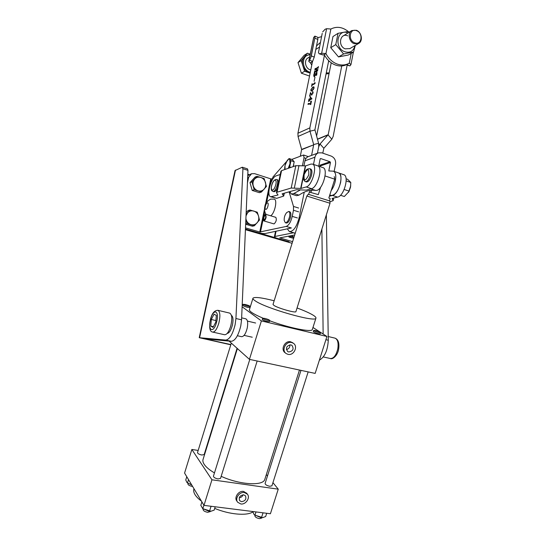 <?xml version="1.0" encoding="UTF-8"?>
<svg xmlns="http://www.w3.org/2000/svg" width="546" height="546" viewBox="0 0 546 546"><rect width="100%" height="100%" fill="white"/><g stroke="black" fill="none" stroke-linecap="round" stroke-linejoin="round"><path stroke-width="0.82" d="M231.402 315.397C233.046 316.468 233.429 319.506 232.548 324.508C231.163 330.077 229.368 333.06 227.15 333.449M199.229 337.681L235.033 170.557L242.144 167.274L242.929 168.741L235.927 318.509L235.135 324.617C232.719 334.302 229.6 339.455 225.778 340.076L199.229 337.694L230.787 344.799M247.488 168.871L247.973 170.366L241.557 319.833L240.772 325.928C238.37 335.578 235.237 340.711 231.361 341.318L204.777 338.82L230.856 344.574M249.222 174.638L247.809 174.188M326.365 214.844L328.276 340.254C327.716 350.361 324.747 357.009 319.369 360.196M321.894 229.054L323.143 334.036M347.324 64.237L333.156 136.459L331.838 139.21L323.833 148.287L322.795 153.16M293.728 232.862L295.181 233.388M341.755 65.936L328.201 134.678L320.038 144.001L318.693 146.785L317.41 153.242L318.728 146.608L318.591 143.305L314.912 129.709L328.712 60.708M310.032 190.39L309.691 192.11L310.032 190.39M320.454 165.022L320.127 166.666M331.217 62.79L316.605 136.09M329.484 200.88L308.62 194.383L309.343 192.069L318.304 194.615L320.618 187.23M329.484 200.873L330.221 198.546L328.835 198.007L334.746 179.204L325.061 175.942M311.609 190.22L310.913 192.431M334.254 176.604L334.746 179.204M249.693 307.5L247.488 307.323C244.751 306.572 243.236 305.944 242.943 305.426L243.284 304.34C243.577 304.818 245.093 305.453 247.836 306.204L250.034 306.415C249.74 305.903 248.225 305.275 245.502 304.525L243.291 304.313M188.008 483.36L187.879 483.79C187.967 484.93 189.38 485.79 192.11 486.363L192.595 486.418M204.17 454.572L201.808 455.016C199.072 454.408 197.645 453.589 197.522 452.559L231.313 343.106M320.27 333.818L318.291 333.688C315.329 332.876 313.663 332.166 313.288 331.565L313.65 330.439M315.643 330.576L313.657 330.412C314.025 331.006 315.697 331.715 318.659 332.528L320.632 332.691C320.256 332.091 318.591 331.388 315.643 330.576M255.002 515.335L254.88 515.724C255.009 517.042 256.552 518.018 259.507 518.659L261.684 518.052M271.935 485.81L269.792 486.288C266.837 485.619 265.274 484.691 265.097 483.497L300.983 370.372M269.444 321.669L267.171 321.526C264.203 320.714 262.558 320.017 262.244 319.424L262.599 318.263M264.878 318.42L262.612 318.229C262.933 318.823 264.578 319.519 267.547 320.325L269.799 320.509C269.478 319.922 267.833 319.219 264.878 318.42M203.208 509.063L203.105 509.411C203.187 510.728 204.709 511.691 207.671 512.312L210.155 511.616M220.523 478.392L218.079 478.938C215.11 478.289 213.568 477.368 213.445 476.18L249.788 359.432M241.496 501.678C245.29 501.057 246.608 499.099 245.454 495.802L243.659 494.819C239.885 495.42 238.554 497.365 239.667 500.668L241.496 501.678M239.264 497.747C241.1 497.556 242.369 496.573 243.079 494.799M244.376 492.533C239.421 491.591 234.555 498.669 237.701 502.259L240.779 503.958C245.796 504.866 250.6 497.686 247.352 494.15L244.376 492.533M246.833 493.434L243.571 491.42C238.629 490.479 233.777 497.536 236.916 501.119L237.414 501.842M288.691 351.979C293.086 351.16 294.157 348.942 291.905 345.311L290.922 344.895C286.548 345.673 285.456 347.884 287.653 351.528L288.691 351.979M286.384 349.515C288.854 348.942 290.022 347.379 289.871 344.833M291.666 342.533C285.845 340.861 281.101 350.43 286.186 353.569L287.947 354.334C293.844 355.965 298.498 346.246 293.27 343.209L291.666 342.533M292.711 342.799L290.711 341.83C284.903 340.165 280.173 349.706 285.244 352.839L285.783 353.255M273.034 304.381L273.867 305.364C277.73 308.121 295.727 313.261 295.898 311.664L295.925 311.582M193.987 488.725C193.352 490.397 193.659 492.315 194.929 494.478C196.226 496.642 198.396 498.867 201.44 501.132M214.715 508.394C229.211 514.489 246.505 516.038 252.675 512.052M312.38 329.327L312.298 329.593C311.643 332.507 288.779 327.893 269.717 320.782M262.933 318.127C257.555 315.868 253.713 313.902 251.399 312.237C249.781 311.043 249.14 310.142 249.467 309.521L252.914 298.396M274.16 300.778C261.746 297.625 254.689 296.751 252.989 298.157C252.675 298.71 253.337 299.549 254.982 300.675C264.865 308.135 315.772 322.713 315.909 318.202C316.25 317.526 315.274 316.489 312.974 315.076C309.473 312.988 304.17 310.619 297.058 307.978M264.967 478.89L264.769 479.511C262.906 486.22 239.455 484.766 221.171 476.317M214.462 472.904C209.528 470.01 206.122 467.178 204.238 464.414C202.914 462.394 202.552 460.633 203.153 459.131L237.387 348.553M203.986 505.371L211.944 479.804L191.851 449.46L184.575 473.068L203.986 505.371L270.413 513.745L278.248 489.161L272.939 482.657M211.944 479.804L278.248 489.161M229.074 341.1L249.433 359.357L315.158 373.403L326.931 336.479L312.967 327.477M249.433 359.357L261.397 320.911L326.931 336.479M242.219 304.279L243.223 304.525M249.843 306.142L250.464 306.299M261.397 320.911L242.117 306.77M267.485 475.982L266.332 474.576M191.851 449.46L198.171 450.45M205.112 451.535L205.487 451.597M354.763 42.82C361.732 45.666 363.602 33.013 356.572 30.699C349.59 27.764 347.666 40.534 354.763 42.82M356.306 30.255C361.664 31.975 363.274 41.216 358.613 43.468L354.293 43.714C348.976 42.069 347.256 32.89 351.829 30.549L356.306 30.255M309.691 56.859L307.964 57.937C303.712 60.128 305.275 68.393 310.203 69.806L310.776 69.963M310.305 72.304L309.835 72.168C301.112 69.69 301.372 54.245 310.108 54.825M310.237 54.177L307.466 53.208L301.215 60.565L304.627 71.273L310.135 73.123M304.627 71.273L301.392 73.198L298 62.578L304.224 55.276L307.466 53.208M301.215 60.565L298 62.578M309.541 76.044L301.392 73.198M308.565 72.604C306.17 71.444 304.395 69.547 303.235 66.905M304.927 56.197L310.196 54.395M302.607 64.933C302.034 62.142 302.423 59.685 303.774 57.555M202.586 508.572L208.893 511.199L210.77 511.24M215.213 506.784L214.175 510.121L210.988 511.233L202.812 508.708L200.826 505.357L201.897 501.897M209.541 511.111L210.933 506.654L211.555 506.326M203.897 505.221L202.812 508.708M254.416 514.844L260.824 517.594L262.701 517.628L254.962 515.185L254.102 514.578L252.73 511.52M266.694 513.281L265.663 516.516L262.701 517.628M261.534 517.519L262.913 513.192L263.479 512.871M255.992 511.93L254.962 515.185M186.766 476.719L185.763 479.968L186.971 482.534L187.51 482.917L188.527 479.641M191.653 484.841L187.51 482.917M187.217 482.732L191.728 484.971M292.601 241.666L279.729 237.885L294.683 234.978M276.058 231.224L274.993 236.466L293.475 232.787M274.993 236.466L274.413 236.827C274.495 237.305 275.594 237.858 277.709 238.486L289.121 241.776M273.826 223.867L274.14 223.874C276.242 221.744 276.795 219.567 275.798 217.335L275.764 217.328M270.68 215.8C274.74 213.418 277.661 199.802 274.276 199.133L274.194 199.106M270.372 184.2L271.464 178.924L272.611 178.515L272.911 177.061L286.384 161.705M264.517 208.988L259.76 232.002L286.227 226.44C288.854 225.341 290.861 221.983 292.24 216.38L293.468 210.258L293.502 206.449L289.114 191.823M302.429 165.704L304.033 157.746L303.583 155.009L291.769 159.432M245.454 229.006L257.535 232.494C260.913 233.395 263.52 233.729 265.349 233.504L291.38 227.969L286.227 226.44M271.464 178.924L270.755 178.849L265.383 204.791M247.741 175.662L251.44 173.771M259.76 232.002L245.502 227.88M247.434 182.862L248.607 177.32L251.59 173.71L254.627 173.662L270.755 178.849M276.29 238.022L245.598 229.054M292.09 243.304L245.427 229.682M247.761 175.314L248.628 174.945M275.798 217.335L265.649 214.291L265.67 217.349C265.247 218.946 264.714 219.758 264.066 219.779L263.779 217.834L265.158 214.407L265.581 214.537M265.718 214.312L266.141 217.226C265.513 219.622 264.708 220.837 263.738 220.877L263.308 217.956L265.158 214.407M265.752 214.325L275.832 217.349M265.015 215.472L265.636 215.656M309.432 101.085L309.643 100.061L308.483 101.474L308.988 98.983L309.022 99.802L309.759 99.461L310.367 96.874L311.923 98.881L309.753 100.007L309.432 101.085M314.127 88.056L312.087 90.854L311.111 91.052L310.81 89.851L312.865 87.005L313.827 86.821L314.127 88.056M314.127 81.306L314.974 77.116L314.127 81.306M317.424 70.912L314.673 72.174L314.284 72.871L314.626 71.192L314.796 71.56L316.134 70.782L316.564 68.653L314.844 70.127L315.185 68.448L315.356 68.81L318.031 67.24L318.427 66.537L318.086 68.23L317.909 67.868L316.7 68.571L316.27 70.707L317.868 69.301L317.533 70.953M312.489 61.534L297.918 133.251L298.048 136.466L301.631 149.406L300.355 156.095M324.495 55.057L309.848 127.887L309.985 131.204L313.663 144.533L318.591 143.305M313.861 75.362L313.957 76.297L314.339 76.215L316.912 72.024L316.755 75.034L315.95 75.45L316.953 73.451L316.871 72.529L314.23 76.747L313.732 75.416L314.073 73.737L315.083 72.884L313.861 75.362M314.981 82.412L315.028 83.593L312.182 85.156L311.534 86.466L312.094 83.702L312.305 84.534L314.53 83.306L314.981 82.412M310.503 92.581L311.691 94.397L313.049 92.772L312.981 91.871L312.367 92.349L312.721 91.475L313.158 92.847L311.602 95.106L310.449 93.011L309.998 95.229L310.312 96.041L309.555 96.233L310.503 92.581M311.438 101.167L310.742 104.607L309.684 103.993L307.951 104.361L308.313 103.494L309.439 103.447L310.585 104.177L310.701 101.303L311.438 101.167M295.236 233.203L289.53 231.627M304.231 192.165L299.16 217.54C296.703 226.863 293.448 231.545 289.394 231.586L287.298 228.835M301.645 149.7L313.677 144.833L311.568 155.398M313.677 144.833L301.631 149.406M320.386 42.458L316.516 45.912M314.755 72.133L314.858 71.622M315.097 71.676L316.134 70.782M315.308 69.383L315.411 68.878M315.649 68.926L318.25 67.404M317.697 70.168L316.27 70.707M316.434 72.679L316.639 72.058M314.059 76.815L314.25 76.413M312.107 85.21L312.237 84.582M312.599 84.65L314.53 83.306M311.288 91.093L311.049 90.377M311.78 88.404L312.865 87.005M313.158 87.121L313.943 86.889M311.309 90.452L313.445 89.612M312.23 90.138L313.991 88.124L313.773 87.483L312.715 87.722L310.94 89.776L311.118 90.418L312.524 90.254M311.691 94.397L312.1 94.369M312.681 92.049L312.721 91.475M311.78 95.141L311.281 94.67M311.582 94.779L310.449 93.011M309.896 96.144L309.991 95.666M309.022 100.382L309.132 99.843M309.439 99.891L309.759 99.461M309.875 99.399L311.875 98.628L310.319 97.202L309.875 99.399L311.575 98.519L310.319 97.202M310.735 104.607L309.875 104.061M308.231 104.184L308.313 103.494M308.613 103.604L309.541 103.494M311.295 101.87L310.947 101.652M311.002 101.419L311.404 101.344M291.571 194.117L296.539 195.693L298.996 195.134L293.885 193.509L291.455 194.083L289.742 191.646M298.996 195.134C304.832 191.127 310.394 189.558 315.677 190.438L316.837 190.37C322.918 189.271 328.474 168.98 323.055 167.656L322.911 167.608M310.408 188.732L311.554 188.657C317.574 187.531 323.143 167.172 317.786 165.875L317.786 165.875C323.157 167.178 317.54 187.606 311.52 188.663L306.245 190.131L296.464 189.728L282.139 193.816L283.702 196.082L276.706 198.335L270.761 196.819M318.707 166.182L320.147 158.975L320.782 158.579L330.057 161.766L330.46 162.51L328.788 170.939L333.483 171.191C335.626 172.324 336.261 175.512 335.38 180.753C334.568 184.609 333.162 187.913 331.142 190.67M329.402 196.205L332.466 195.448C338.725 194.506 344.267 174.338 338.65 172.946L338.65 172.946C340.82 174.078 341.468 177.266 340.602 182.494C338.411 190.752 335.312 195.086 331.299 195.495L329.695 195.27M334.152 171.417L335.565 164.264C335.974 160.367 334.514 157.637 331.183 156.074L321.928 152.86L318.495 152.832C316.632 153.562 315.452 155.009 314.946 157.187L313.493 164.421M318.345 152.894L308.449 156.559C306.613 157.268 305.453 158.688 304.955 160.811L303.945 165.807M300.239 190.015L293.885 193.509M285.879 222.734L285.305 222.713L284.234 220.516C283.981 217.547 284.8 214.899 286.677 212.585L288.773 211.452C289.817 212.005 290.103 213.67 289.619 216.448C288.766 219.936 287.517 222.031 285.879 222.734M289.742 211.752L289.803 211.773C290.854 212.326 291.134 213.984 290.656 216.762C289.564 220.905 288.124 222.993 286.343 223.027L285.367 222.734M276.44 192.622L280.924 171.219L281.552 170.652L295.836 165.684L305.603 165.888L310.872 164.1L312.489 164.08C317.792 165.363 312.162 185.852 306.204 186.944L300.976 188.438L291.209 188.042L277.034 192.212L276.419 192.704L278.044 194.99L270.659 196.785C266.161 195.761 271.048 177.129 276.139 175.867L280.241 174.481M332.466 195.448L337.619 197.113C343.932 196.198 349.46 176.099 343.789 174.686L343.639 174.631M337.619 197.113L332.084 198.451L333.176 200.635L330.002 201.767M305.405 181.62L306.395 181.941C308.244 182.084 309.903 180.043 311.363 175.812C312.298 172.147 312.094 169.895 310.749 169.055L310.667 169.028M272.911 191.393L273.846 191.687C274.986 191.892 276.174 190.663 277.402 188.008M278.651 182.064L277.593 179.805M344.157 189.489L349.133 191.127L348.908 191.626L344.321 196.505L340.499 195.263M346.171 180.903L350.791 182.453L350.518 187.155L349.133 191.127M346.089 178.788L347.618 179.306L350.791 182.453M348.485 192.41L350.73 185.838M293.366 166.544L293.912 163.077M290.909 167.397L289.667 166.98L290.95 160.667L289.052 158.517L285.913 162.619L284.992 165.636L284.637 168.851L284.978 169.458M288.329 168.298L289.667 166.98M290.95 160.667L294.185 161.759L292.267 159.603L289.052 158.517M294.185 161.759L293.202 166.598M285.032 169.444L284.992 165.636L287.196 160.476C288.227 159.193 289.066 158.866 289.714 159.493L290.022 163.732L288.213 168.332M293.625 238.384L288.984 237.032L291.141 236.623L293.939 237.367M288.984 237.032L288.732 236.131M290.957 235.701L291.141 236.623M293.966 237.292L291.707 235.551M245.673 223.962L247.099 223.601L254.422 225.737L252.429 226.215L245.659 224.242M246.157 212.612L247.986 210.572L249.952 209.998L246.082 214.421M254.422 225.737L259.466 220.024L258.517 216.066L257.241 212.189L249.952 209.998M245.891 218.789L247.099 223.601M246.021 215.854L247.563 212.804C249.297 211.009 251.365 210.422 253.767 211.049C256.129 211.855 257.712 213.527 258.517 216.066C259.166 218.653 258.695 220.905 257.111 222.836C255.398 224.638 253.337 225.239 250.928 224.631C248.553 223.846 246.956 222.167 246.137 219.615L245.905 218.502M261.438 192.021L259.425 192.69L252.211 190.445L254.197 189.755L261.438 192.021L266.428 186.466L264.223 178.651L260.79 177.436L257.009 176.338L251.972 181.886L254.197 189.755M252.211 190.445L249.993 182.617L255.016 177.095L257.009 176.338M249.993 182.617L251.972 181.886M254.654 179.047C256.367 177.3 258.408 176.768 260.79 177.436C263.124 178.283 264.694 179.968 265.486 182.5C266.127 185.074 265.67 187.305 264.1 189.182C262.408 190.936 260.374 191.489 257.985 190.841C255.637 190.008 254.054 188.322 253.242 185.77C252.593 183.169 253.064 180.931 254.654 179.047M245.748 318.809L245.83 318.83C247.652 319.772 248.13 322.802 247.263 327.921C245.802 333.695 243.912 336.616 241.571 336.684L237.38 335.735M229.613 313.09L229.709 313.117C232.036 314.578 232.391 318.857 230.753 325.955C228.91 331.879 226.829 334.807 224.515 334.732L212.756 332.091M210.776 326.078L211.309 319.499L214.059 314.182L216.325 315.424L215.806 322.072L213.015 327.416L210.776 326.078L213.397 326.679M215.923 320.563L211.309 319.499M347.215 64.797L349.904 65.889L350.935 64.674L349.303 63.131L348.635 63.507C344.915 65.383 340.916 65.493 336.623 63.841C332.064 61.903 328.501 58.483 325.942 53.59L321.649 53.221L320.106 53.767L323.136 55.003L324.263 54.614C326.808 59.487 330.364 62.886 334.916 64.817C339.189 66.462 343.181 66.346 346.887 64.476L347.406 64.189M324.263 54.614L325.942 53.59L330.876 29.027C337.012 25.996 343.093 27.061 349.133 32.234M322.222 33.381L318.461 52.634L322.222 33.381M322.659 31.914L325.047 29.3L326.597 28.699L330.876 29.027M323.136 55.003L319.219 53.795M318.461 52.634L319.171 53.774L320.106 53.767M349.904 65.889L347.14 65.145M329.122 61.097L328.583 61.637M328.521 61.657L329.34 61.295M329.19 72.946L326.283 72.877M326.078 73.894L329.054 73.649M311.316 55.897L315.042 36.971L310.892 57.337L311.316 55.897L314.25 57.077L312.585 61.425L309.609 60.231L308.77 61.37L310.51 62.974L311.759 65.138M310.51 62.974L312.585 61.425M315.042 36.971L314.885 36.111L317.84 37.34L317.833 39.421L314.25 57.077M308.79 61.295L313.622 37.578L314.885 36.111M317.997 37.667L321.567 36.637M312.305 62.456L312.08 62.019M309.609 60.231L310.892 57.337M349.897 48.58L345.154 48.847C337.435 45.973 340.158 32.289 347.713 35.859M354.968 45.605C353.467 51.242 350.006 53.269 344.594 51.693C333.626 47.652 337.244 28.16 348.027 32.924M353.576 52.013L348.396 54.989L338.513 56.941L330.746 47.7L335.776 44.608L343.611 53.965L353.576 52.013L355.282 45.42M348.976 32.33L348.041 31.497L338.022 33.32L335.776 44.608M338.513 56.941L343.611 53.965M330.746 47.7L332.978 36.534L338.022 33.32M235.927 318.509L241.557 319.833M328.276 340.254L325.907 339.694M235.497 170.086L199.597 337.674M225.778 340.076L231.361 341.318M242.929 168.741L247.973 170.366M318.816 144.485L320.038 144.001L323.833 148.287M317.492 139.312L328.085 134.93L331.838 139.21M328.201 134.678L317.444 139.134M329.456 200.853C329.634 201.692 329.982 200.027 330.009 203.249L306.832 196.048L273.007 304.47M266.004 209.357C267.765 209.016 269.158 202.245 267.328 202.941C265.574 203.317 264.189 209.998 266.004 209.357M260.469 232.091L263.158 219.083M263.636 216.782L264.742 211.439M266.625 202.307L268.898 191.312M305.992 158.415L304.033 157.746M303.01 165.745L302.457 165.561M290.165 192.82L289.298 192.547M298.655 208.046L293.502 206.449M298.642 211.848L293.468 210.258M297.42 217.956L292.24 216.38M247.659 177.682L248.607 177.32M297.918 133.251L309.848 127.887M315.806 49.427L319.444 47.12M300.041 217.813L299.16 217.54M298.048 136.466L309.985 131.204L314.926 130.009M315.677 190.438L310.81 188.861M320.782 158.579L320.229 158.777M330.057 161.766L319.792 165.247M314.946 157.187L304.955 160.811M330.46 162.51L320.27 165.95M329.784 195.004L331.299 195.495M305.603 165.888L300.976 188.438M311.52 188.663L306.204 186.944M276.706 198.335L271.737 196.792M281.552 170.652L277.034 192.212M295.836 165.684L291.209 188.042M298.99 165.465L294.355 187.913M305.316 165.902L300.682 188.445M284.056 193.27L283.551 195.7M333.094 200.355L333.545 198.102M308.708 175.048C309.179 168.025 307.657 167.854 304.149 174.543C303.651 181.552 305.166 181.722 308.708 175.048M309.609 168.673L309.684 168.7C311.022 169.54 311.227 171.792 310.292 175.457C308.831 179.689 307.173 181.736 305.33 181.593C303.467 180.569 303.03 178.221 304.04 174.549C305.589 171.628 305.296 168.789 309.684 168.7L310.749 169.055M271.935 189.824C273.826 191.837 277.641 181.866 275.539 180.392C273.621 178.501 269.888 188.302 271.935 189.824M276.604 179.484L276.938 179.661C279.347 181.279 275.375 192.636 272.85 191.373L272.229 191.018M216.489 322.461C219.82 310.858 213.602 307.671 210.647 319.117C207.344 330.364 213.377 334.193 216.489 322.461M217.834 310.292L217.922 310.312C220.168 311.759 220.468 316.059 218.81 323.205C216.96 329.17 214.912 332.125 212.667 332.07C209.616 331.661 208.913 327.313 210.551 319.035C211.998 313.288 214.455 310.381 217.922 310.312L229.709 313.117M323.3 356.934L330.364 358.517C333.702 358.592 336.179 355.344 337.803 348.764C338.629 342.902 337.708 339.366 335.032 338.151L334.91 338.124M349.303 63.131L351.214 53.372M321.649 53.221L326.597 28.699M317.833 39.421L314.919 38.213M313.773 37.237L308.913 61.056M242.492 167.253L247.515 168.878M294.608 233.313L295.154 233.47M330.009 203.249L295.898 311.664M306.832 196.041C308.661 193.414 308.005 194.983 308.62 194.383M312.298 329.593L315.909 318.202M264.769 479.511L299.467 370.052M293.27 343.209L292.315 342.513M247.352 494.15L246.539 493.031M220.495 478.467L257.159 361.008M210.128 511.704L210.258 511.274M269.431 321.703L269.799 320.509M271.915 485.879L308.162 371.908M261.657 518.134L261.807 517.663M320.263 333.845L320.632 332.691M204.156 454.634L237.073 348.273M249.686 307.528L250.034 306.415M358.613 43.468L349.699 48.696M351.617 30.678L343.018 36.05M210.565 511.261L210.988 511.233M274.42 236.766L275.532 231.34M274.276 199.133L270.707 199.099C267.083 201.085 265.138 203.549 264.871 206.477C264.087 209.166 264.783 213.37 266.339 214.496M308.278 156.62L303.583 155.009M273.86 223.874L263.766 220.884M333.483 171.191L343.789 174.686M323.055 167.656L312.489 164.08M288.773 211.452L289.803 211.773M284.302 193.202L283.702 196.082M333.176 200.635L333.688 198.061M332.514 188.561L331.872 188.35M277.655 179.818L276.658 179.498C272.099 178.951 269.861 189.967 272.147 190.943M349.133 191.277L348.908 191.626M245.83 318.83L241.639 317.84M255.624 323.02L247.42 321.089M252.252 337.216L244.089 335.367M328.221 336.534L335.032 338.151C338.274 339.414 339.482 343.038 338.656 349.017C337.817 355.466 332.487 359.794 330.473 358.545M346.887 64.476L348.635 63.507M350.935 64.674L353.385 52.123"/></g></svg>
